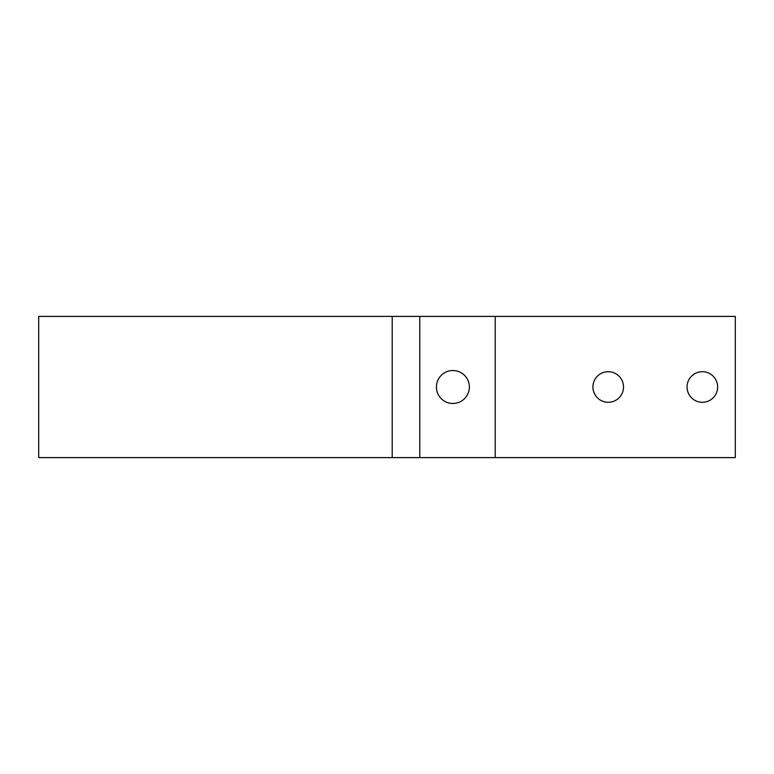 <?xml version="1.0" encoding="UTF-8"?>
<svg xmlns="http://www.w3.org/2000/svg" width="774" height="774" viewBox="0 0 774 774"><rect width="100%" height="100%" fill="white"/><g stroke="black" fill="none" stroke-linecap="round" stroke-linejoin="round"><path stroke-width="1.16" d="M495.234 457.598L735.3 457.598L735.3 316.402L495.234 316.402L495.234 457.598L392.195 457.598L392.195 316.402L495.234 316.402M392.195 316.402L38.7 316.402L38.7 457.598L392.195 457.598M436.42 387A16.477 16.477 0 0 0 452.896 403.477A16.477 16.477 0 0 0 469.363 387A16.477 16.477 0 0 0 452.896 370.523A16.477 16.477 0 0 0 436.42 387M687.051 387A15.296 15.296 0 0 0 702.347 402.296A15.296 15.296 0 0 0 717.643 387A15.296 15.296 0 0 0 702.347 371.704A15.296 15.296 0 0 0 687.051 387M592.923 387A15.296 15.296 0 0 0 608.219 402.296A15.296 15.296 0 0 0 623.515 387A15.296 15.296 0 0 0 608.219 371.704A15.296 15.296 0 0 0 592.923 387M419.769 457.598L419.769 316.402"/></g></svg>
